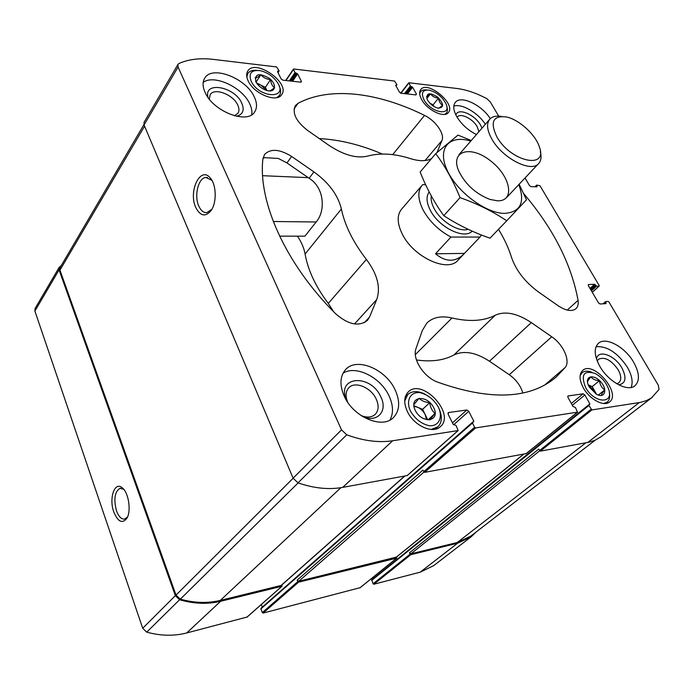 <?xml version="1.0" encoding="UTF-8"?>
<svg xmlns="http://www.w3.org/2000/svg" width="694" height="694" viewBox="0 0 694 694"><rect width="100%" height="100%" fill="white"/><g stroke="black" fill="none" stroke-linecap="round" stroke-linejoin="round"><path stroke-width="1.04" d="M588.79 404.932L371.724 579.811L373.086 583.784L373.823 584.244L420.182 572.168L433.698 565.627L471.105 536.818L476.353 531.804M372.817 578.926L589.865 403.908L584.869 394.981L583.142 393.793L571.318 403.483M372.348 577.833L372.799 578.857M261.196 608.135L260.883 608.916L262.306 612.576L263.113 613.071L360.099 587.688M261.317 604.5L262.323 607.085M61.193 265.707L59.216 267.277L35.082 308.5L34.9 311.077L142.704 628.252L146.746 632.139C160.678 635.947 174.003 636.225 186.703 632.963L247.047 617.044M597.239 361.045L598.566 359.223C604.778 356.551 611.31 360.056 618.154 369.746C621.356 375.671 621.572 380.017 618.814 382.767L616.732 383.739M209.31 99.112L210.161 94.757C214.151 87.244 233.349 94.566 237.782 105.115C239.257 108.359 239.326 111.066 237.973 113.252L234.416 115.785M262.965 158.379L264.544 157.668L278.285 158.432L286.952 162.917L309.116 178.263C324.818 187.874 325.521 211.531 316.143 221.985L273.271 221.499M313.922 171.904L291.645 156.462C279.604 149.019 270.556 148.377 264.509 154.536L262.87 159.126C258.012 201.676 285.555 264.076 335.705 313.827C348.397 324.74 358.98 326.909 367.473 320.333L369.52 317.08L376.703 299.574C380.841 287.49 377.397 274.104 366.389 259.426C353.142 242.223 344.805 225.42 341.379 208.998C337.995 195.057 328.843 182.687 313.922 171.904L309.116 178.263M59.216 267.277L59.059 269.879L175.339 595.686L179.573 599.746C193.982 603.893 207.68 604.405 220.657 601.273L281.859 586.274L281.938 584.86M113.807 512.007C117.989 521.905 122.344 523.996 126.881 518.271C131.513 510.931 128.511 492.037 122.057 487.656C114.51 481.211 108.785 498.552 113.807 512.007M396.317 557.126L298.784 581.234L297.119 580.193L298.55 582.188L396.664 558.149L396.664 556.935M595.114 440.239L470.801 536.089L457.225 542.517L410.926 553.829L409.417 552.866L410.787 554.697L457.563 543.237L471.105 536.818M590.464 289.216L595.313 284.826L596.58 286.223L599.087 286.11L599.182 285.529L539.993 185.74L536.731 185.09L536.922 186.86L530.962 186.599L529.461 185.524L525.028 177.994M407.369 93.968L412.626 87.262L416.409 94.028L415.723 94.896M292.564 81.267L297.613 73.885L301.326 81.207L300.658 82.161M277.47 71.551L279.023 70.701L276.585 66.945L213.535 59.415C200.228 57.845 188.707 59.198 178.991 63.492L177.985 64.369L178.063 67.032L341.517 429.855L346.722 434.8C363.335 440.898 378.629 442.885 392.631 440.768L458.187 430.558L456.062 425.474L453.156 424.294L448.124 414.188L448.61 412.522L466.836 409.989L452.453 422.88M466.836 409.989L468.771 411.29L473.811 421.215L472.467 423.01L474.627 427.27L475.598 427.92L577.477 412.158L575.456 407.517L572.949 406.432L567.935 397.358L567.909 396.005L583.142 393.793M589.865 403.908L588.894 405.496L591.895 409.92L640.362 402.407L646.418 400.638L651.623 397.783L659.031 389.455L658.294 385.187L608.933 301.977L608.161 301.43L605.524 301.621L605.983 303.634L600.067 303.989L598.506 302.888L588.399 285.702L588.616 284.531L594.541 284.28L595.313 284.826M498.708 116.141L490.259 101.897L486.728 98.591C476.145 93.031 466.177 89.656 456.834 88.476L408.957 82.76L410.345 86.065L412.626 87.262M416.409 94.028L415.984 94.922L401.011 93.265L399.44 92.137L395.658 85.293L396.873 84.486L394.487 81.033L293.762 69.001L293.449 69.469L295.019 72.566L297.613 73.885M301.326 81.207L301.361 81.953L300.702 82.161L282.909 80.192L281.157 78.96L277.47 71.543L277.8 71.066M177.985 64.369L144.066 122.318L144.066 124.972L178.063 67.032M195.777 207.497C200.401 216.311 205.554 217.257 211.245 210.343C216.918 202.31 216.389 184.552 210.273 177.985C200.427 165.571 188.1 191.431 195.777 207.497M457.988 430.653L407.152 475.572L342.68 487.388C328.913 489.869 314.026 488.359 298.012 482.859L293.094 478.175L144.066 124.972M297.119 580.193L422.88 470.142L424.589 472.371L526.139 453.607M409.417 552.866L538.709 449.131L540.314 451.152L588.859 442.234L594.975 440.3L601.099 436.708L652.403 397.202M421.657 99.563C427.2 110.172 444.36 118.422 448.367 112.541C456.383 104.1 427.391 79.992 420.729 89.595C419.037 91.938 419.349 95.26 421.657 99.563M248.166 80.903C253.778 93.837 276.967 103.163 281.677 94.618C290.734 83.011 255.123 58.183 247.741 71.1C246.179 73.668 246.318 76.939 248.166 80.903M583.281 387.773C589.423 399.276 603.901 407.074 609.488 402.017C621.685 393.333 593.361 360.238 582.639 370.475C578.996 374.127 579.212 379.896 583.281 387.773M407.283 411.334C413.676 425.596 432.874 434.34 440.395 426.645C455.975 413.78 421.883 377.345 408.15 392.041C403.925 396.638 403.63 403.067 407.283 411.334M490.285 118.657C481.818 104.898 460.703 94.905 455.307 102.382C452.861 105.653 453.347 110.398 456.765 116.644C461.484 124.373 468.051 130.333 476.448 134.532M599.729 366.163C608.178 381.622 627.732 392.336 635.001 385.717C639.972 380.763 639.53 372.93 633.648 362.216C625.025 346.922 605.706 336.417 598.428 343.313C593.752 348.067 594.185 355.684 599.729 366.163M344.12 395.892C353.02 416.981 382.463 429.543 393.498 417.484C399.761 410.631 400.317 401.453 395.172 389.959C385.881 369.13 356.629 356.794 345.569 369.624C339.965 376.131 339.479 384.892 344.12 395.892M205.034 92.259C212.911 111.491 247.767 124.79 254.75 111.777C257.222 107.83 257.084 102.92 254.342 97.03C246.24 78.17 211.774 64.794 204.626 78.318C202.44 82.048 202.579 86.698 205.034 92.259M481.436 234.997L480.014 237.062L450.996 237.044C438.929 230.608 429.673 221.672 423.227 210.23C417.831 199.516 417.415 191.24 421.987 185.411L401.496 209.267C396.847 215.183 397.107 223.442 402.277 234.06C413.364 257.11 447.795 272.942 457.91 260.293L464.442 253.414L435.502 253.787C445.817 262.254 455.255 262.358 463.826 254.091M437.038 152.472L441.939 140.526C444.984 134.055 435.615 120.635 424.546 115.412C378.516 92.554 330.197 86.108 297.995 103.337L295.375 105.627C292.018 113.009 295.982 121.19 307.277 130.177L328.748 145.202C343.634 155.083 356.612 158.709 367.699 156.081C380.243 152.689 394.6 153.556 410.77 158.709C419.41 161.364 426.316 161.338 431.495 158.622M498.509 229.341C504.243 238.623 508.537 247.862 511.4 257.066C515.963 270.4 525.011 282.059 538.553 292.027L558.297 305.846C565.931 310.834 571.804 311.788 575.925 308.691C577.911 306.817 578.623 304.033 578.059 300.337C571.344 264.032 553.248 228.482 523.762 193.669M437.446 382.064C490.207 400.82 529.704 399.232 555.937 377.293L565.185 367.508C570.685 360.941 563.337 344.484 551.747 336.781L531.318 322.615C517.23 313.254 505.223 310.782 495.299 315.206C484.004 321.079 469.569 322.007 451.994 317.991C441.323 315.544 432.952 317.227 426.888 323.022L422.316 330.509L416.053 348.449C411.932 358.538 423.609 377.085 437.446 382.064M143.927 124.599L60.1 267.563L59.953 270.166L176.024 595.088L180.327 599.165C194.363 603.034 207.697 603.442 220.328 600.397L281.356 585.38L404.94 475.971M522.86 392.969C520.604 385.682 516.076 379.601 509.283 374.725L489.47 361.236C475.806 352.344 463.974 350.244 453.971 354.938L495.299 315.206M416.452 359.96C431.39 362.086 443.9 360.412 453.971 354.938M333.719 311.823L328.279 303.417L366.389 259.426M297.448 236.16C301.474 242.128 304.024 248.088 305.091 254.047C307.989 270.287 315.718 286.735 328.279 303.417M279.595 236.142L304.9 236.168L316.143 221.985M382.333 154.033C360.75 144.803 339.739 139.659 319.301 138.592M212.321 181.073L211.566 180.102L205.858 177.438C198.319 177.803 193.956 195.786 198.788 206.057C200.887 210.672 203.602 212.858 206.925 212.598L211.878 209.31M122.057 487.656L123.74 489.313L120.001 488.316C114.71 491.716 113.53 499.186 116.462 510.732C118.726 516.752 121.511 519.511 124.825 519.025L127.54 516.935M203.195 82.386C214.099 73.989 242.614 87.435 249.771 103.935C251.627 107.865 252.269 111.456 251.705 114.71M208.044 97.42C203.333 80.773 234.832 86.568 241.798 103.198C244.687 110.233 242.9 114.588 236.437 116.271M343.062 373.164C355.875 364.827 380.72 377.363 389.065 395.962C393.298 405.227 393.602 413.251 389.967 420.017M346.774 400.82C335.193 376.217 370.57 373.034 380.841 396.951C388.18 411.152 377.05 423.435 362.294 416.348M347.607 402.104C345.248 396.127 345.629 391.364 348.752 387.825C354.938 380.737 371.203 387.547 376.261 399.154C379.028 405.478 378.69 410.544 375.272 414.327C371.741 417.484 366.987 417.875 361.01 415.515M596.042 346.688C607.241 345.933 617.695 352.795 627.411 367.282C631.948 375.324 633.188 382.047 631.141 387.434M596.476 358.937C598.02 349.073 614.936 355.207 621.902 367.95C626.838 377.848 625.78 383.478 618.736 384.849M453.824 106.087C461.814 103.319 478.218 112.888 485.34 124.295M455.932 115.091C457.572 107.301 474.8 114.432 480.578 125.128L482 128.138M457.112 117.234L457.303 116.982C460.434 112.619 472.9 118.778 477.229 126.733L478.938 131.669M431.174 429.465L437.897 426.81C441.844 422.776 442.382 417.111 439.528 409.816M424.78 394.019C417.736 390.696 412.08 390.852 407.812 394.504L404.715 401.019M410.38 410.917C415.142 419.029 421.466 423.973 429.378 425.743C438.912 426.411 443.145 417.346 438.408 407.17C433.724 399.293 427.53 394.444 419.809 392.604C410.38 391.711 405.695 400.473 410.38 410.917M415.212 410.275C422.013 424.372 440.751 421.596 433.75 407.794C427.131 394.053 408.419 396.291 415.212 410.275M429.829 419.991L435.069 413.424C432.076 410.943 430.306 407.352 429.751 402.633C425.058 402.32 421.544 400.863 419.193 398.252L413.832 404.689M603.737 403.518L607.129 402.147C609.436 400.178 610.182 397.063 609.358 392.804M591.8 372.21C587.697 370.674 584.452 370.839 582.084 372.695L580.106 375.697M585.597 387.46C593.96 403.318 614.181 404.533 608.638 389.204C606.131 382.359 601.681 377.137 595.27 373.528C583.81 369.954 580.592 374.595 585.597 387.46M589.215 386.974L596.406 394.235C604.682 398.894 607.909 389.976 601.004 382.125C594.342 374.083 584.877 375.61 588.035 384.381L589.215 386.974M601.446 395.45C601.299 394.608 602.392 392.769 604.726 389.941C601.741 387.842 599.98 384.754 599.451 380.668C595.4 380.407 592.546 379.115 590.889 376.807C588.547 379.601 587.428 381.405 587.506 382.212M276.776 97.637L279.517 95.399C281.122 92.883 280.966 89.673 279.066 85.778M256.823 70.337C252.547 69.955 249.554 70.996 247.845 73.46L246.83 76.921M251.159 81.224C259.062 98.409 288.869 99.398 277.427 82.482C273.202 76.427 267.537 72.488 260.441 70.684C251.419 69.66 248.331 73.174 251.159 81.224M255.843 81.727L256.719 83.245C259.461 86.984 263.026 89.448 267.424 90.645C275.96 92.753 277.027 84.104 269.116 78.179C258.983 72.627 254.559 73.807 255.843 81.727M269.081 90.914C270.157 90.949 271.97 89.847 274.529 87.626C272.326 86.256 270.998 83.566 270.556 79.567C266.496 79.281 263.278 77.659 260.909 74.7C258.125 77.069 256.199 78.127 255.106 77.867M444.681 114.38L446.346 113.139C447.595 111.552 447.751 109.357 446.815 106.546M426.853 89.977C423.947 89.587 421.839 90.177 420.547 91.729L419.662 93.629M423.991 99.806C430.801 112.784 451.733 116.635 446.147 104.126C442.555 97.004 436.951 92.345 429.343 90.159C422.585 89.578 420.798 92.788 423.991 99.806M427.625 100.205C430.237 104.291 433.689 106.937 437.975 108.125C444.221 107.752 444.134 104.1 437.723 97.186C429.751 92.163 426.203 92.788 427.062 99.069L427.625 100.205M438.816 108.255L442.651 105.245C440.352 103.996 438.99 101.61 438.565 98.071C434.991 97.819 432.319 96.405 430.549 93.829L426.541 96.752M427.712 419.757L422.611 409.313L413.988 405.764M426.454 419.54L425.231 414.674C423.418 411.186 420.798 408.679 417.372 407.161L414.092 406.389M428.129 419.818L435.069 413.424M422.611 409.313L429.751 402.633M596.562 394.322L592.208 386.61L588.191 384.806L594.81 391.216L595.999 394.001M598.436 395.016L604.726 389.941M592.208 386.61L599.451 380.668M433.993 106.503L433.065 104.846L429.82 103.146M433.412 106.139L429.881 103.215M433.065 104.846L438.565 98.071M426.836 98.453L430.549 93.829M266.921 90.524L265.377 87.357L256.502 82.907M266.86 90.506L260.58 84.946L257.058 83.731M265.377 87.357L270.556 79.567M256.043 82.118L260.909 74.7M421.987 185.411L422.733 184.621L425.648 184.743M480.014 237.062L464.442 253.414M450.996 237.044L435.502 253.787M496.835 136.813C489.773 121.875 493.044 115.273 506.655 117C519.043 119.68 535.3 134.384 539.212 146.451C548.668 169.865 510.775 162.032 496.835 136.813M540.314 151.7C541.667 156.844 541.12 160.782 538.665 163.524C531.309 173.058 502.387 158.258 491.907 139.164C486.997 130.316 486.268 123.679 489.721 119.247C492.202 116.531 496.063 115.594 501.32 116.427M518.834 184.561C525.263 202.579 520.474 212.191 504.486 213.388C485.462 213.353 456.218 191.232 446.832 169.544C437.055 147.813 449.599 134.48 470.766 141.082M497.329 200.809L489.895 199.404C475.997 193.99 465.665 184.639 458.89 171.357C449.634 150.893 470.324 144.768 490.276 160.635C510.524 175.799 515.685 201.607 497.329 200.809M471.261 140.518L458.005 135.104L435.719 153.643C445.071 166.092 453.191 180.752 460.053 197.634C477.455 203.81 493.018 211.531 506.733 220.796L526.486 199.768L519.129 184.248M506.733 220.796L490.007 238.172C473.351 232.429 457.945 224.934 443.787 215.678C434.392 202.691 426.506 188.135 420.148 172.008L435.719 153.643M460.053 197.634L443.787 215.678M286.952 162.917L291.645 156.462M34.9 311.077L59.059 269.879M142.704 628.252L175.339 595.686M146.746 632.139L179.573 599.746M186.703 632.963L220.657 601.273M246.708 617.339L281.859 586.274M359.856 587.879L396.664 558.149M263.113 613.071L298.55 582.188M420.182 572.168L457.563 543.237M373.823 584.244L410.787 554.697M535.438 186.79L536.601 185.584M536.592 186.842L537.061 186.365M404.42 93.638L410.345 86.065M408.74 83.202L400.915 93.248M405.53 93.759L411.117 86.62M406.268 93.846L411.854 86.707M395.962 85.83L396.647 84.937M289.329 80.903L295.019 72.566M293.449 69.469L285.937 80.53M290.508 81.033L295.878 73.182M291.385 81.129L296.754 73.278M277.886 72.384L278.693 71.178M293.094 478.175L341.517 429.855M298.012 482.859L346.722 434.8M342.68 487.388L392.631 440.768M472.718 422.169L473.811 421.215M468.771 411.29L453.624 424.815M260.883 608.916L472.467 423.01M474.627 427.27L423.652 471.755M262.306 612.576L297.717 581.676M475.598 427.92L424.589 472.371M577.477 412.158L525.905 453.798M584.869 394.981L572.298 405.253M371.637 580.444L588.894 405.496M591.036 409.33L539.481 450.597M373.086 583.784L410.033 554.211M587.766 442.451L639.278 402.589M591.895 409.92L540.314 451.152M603.138 303.798L605.463 301.76M603.763 303.764L605.567 302.168M605.359 303.668L606.079 303.026M589.987 288.409L594.541 284.28M588.616 284.531L588.182 284.93M590.958 290.057L595.808 285.676M591.435 290.864L596.58 286.223M599.087 286.11L592.26 292.261M568.204 395.875L567.735 396.265M448.61 412.522L447.942 413.138M410.926 553.829L539.654 450.831M457.225 542.517L585.901 442.798M298.784 581.234L423.904 472.102M395.832 557.516L523.536 454.232M59.953 270.166L144.578 126.169M176.024 595.088L293.128 478.253M180.327 599.165L298.16 482.911M220.328 600.397L340.901 487.691M280.949 585.589L404.697 476.015M544.755 384.997L565.185 367.508M509.283 374.725L551.747 336.781M489.47 361.236L531.318 322.615M415.35 354.608L451.994 317.991M567.267 310.097L578.059 300.337M364.402 322.658L369.52 317.08M354.513 323.959L376.703 299.574M305.091 254.047L341.379 208.998M392.7 154.632L424.546 115.412M294.1 108.897L297.995 103.337M425.058 160.548L441.939 140.526M308.257 177.655L262.627 175.695M472.206 231.163C464.277 239.812 438.912 227.415 430.375 210.386C426.385 202.535 425.986 196.393 429.187 191.96M468.146 229.315C458.864 232.473 440.759 221.516 434.149 208.582C431.633 203.81 430.688 199.603 431.304 195.951M534.996 186.773L536.557 185.151M396.04 85.978L396.899 84.859M277.999 72.618L279.04 71.066M261.005 608.239L472.493 422.264M371.724 579.811L588.876 404.81M603.06 303.807L605.524 301.621M599.226 286.058L592.286 292.313M577.616 412.097L526.052 453.729M458.187 430.558L407.361 475.468M293.423 69.105L285.694 80.504M408.705 82.829L400.655 93.178M359.995 587.809L396.812 558.08M246.908 617.235L282.068 586.17M396.118 557.377L523.701 454.197M207.497 177.508L205.858 177.438M211.566 180.102L210.273 177.985M120.626 488.212L120.001 488.316M127.123 517.819L126.881 518.271M435.259 429.196L437.897 426.81M405.27 396.968L407.812 394.504M605.402 403.518L607.129 402.147M580.401 374.101L582.084 372.695M278.303 97.186L279.517 95.399M246.656 75.29L247.845 73.46M445.427 114.25L446.346 113.139M419.653 92.857L420.547 91.729M489.721 119.247L458.96 154.684M538.665 163.524L506.481 197.669"/></g></svg>
